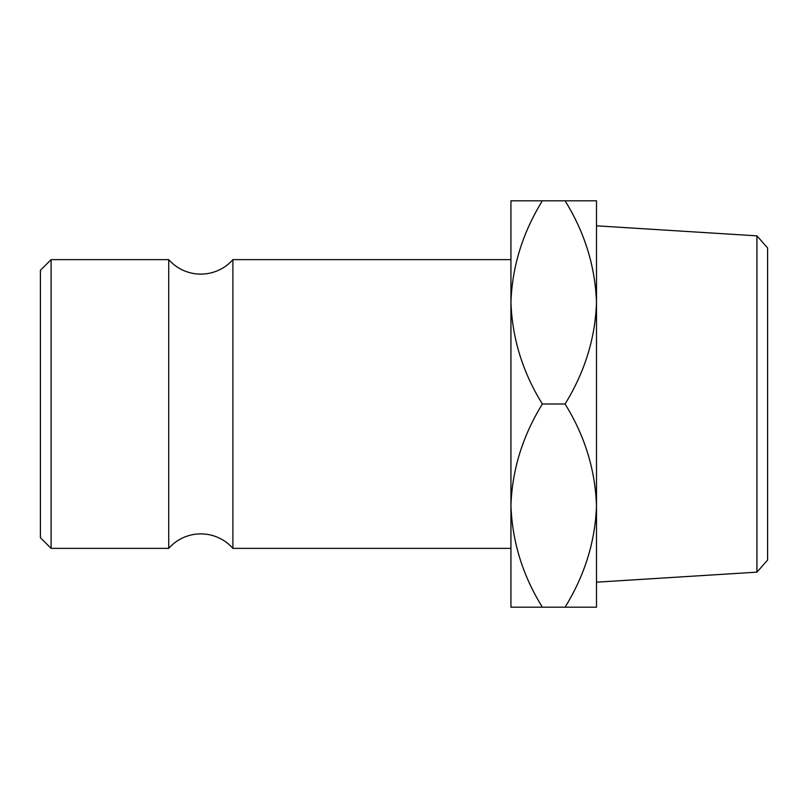 <?xml version="1.0" encoding="UTF-8"?>
<svg xmlns="http://www.w3.org/2000/svg" width="808" height="808" viewBox="0 0 808 808"><rect width="100%" height="100%" fill="white"/><g stroke="black" fill="none" stroke-linecap="round" stroke-linejoin="round"><path stroke-width="1.21" d="M565.065 607.192L596.496 607.192L596.496 505.596C595.183 469.499 584.709 435.633 565.065 404C584.82 371.953 595.294 338.087 596.496 302.404C595.183 266.307 584.709 232.441 565.065 200.808L596.496 200.808L596.496 505.596C595.294 541.279 584.82 575.145 565.065 607.192L510.939 607.192L510.939 505.596L510.939 548.369L232.896 548.369A42.773 42.773 0 0 0 168.731 548.369L168.731 259.631A42.773 42.773 0 0 0 232.896 259.631L510.939 259.631L510.939 505.596C512.141 469.913 522.614 436.047 542.37 404C522.726 372.367 512.252 338.501 510.939 302.404C512.141 266.721 522.614 232.856 542.37 200.808L510.939 200.808L510.939 302.404M756.924 235.845L767.6 247.935L767.6 560.065L756.924 572.155L756.924 235.845L596.496 225.816M40.4 537.673L40.4 270.326L51.096 259.631L51.096 548.369L40.4 537.673M168.731 259.631L51.096 259.631M168.731 548.369L51.096 548.369M232.896 548.369L232.896 259.631M542.37 607.192C522.726 575.559 512.252 541.693 510.939 505.596M565.065 200.808L542.37 200.808M565.065 404L542.37 404M756.924 572.155L596.496 582.184"/></g></svg>
